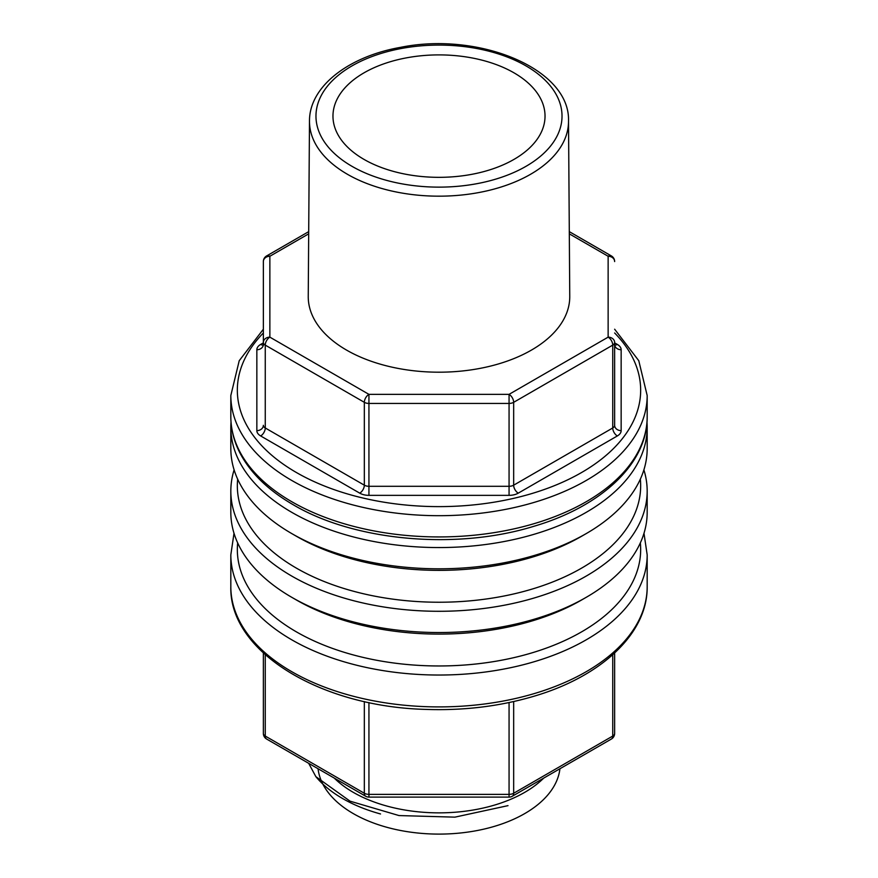 <?xml version="1.0" encoding="UTF-8"?>
<svg xmlns="http://www.w3.org/2000/svg" width="878" height="878" viewBox="0 0 878 878"><rect width="100%" height="100%" fill="white"/><g stroke="black" fill="none" stroke-linecap="round" stroke-linejoin="round"><path stroke-width="1.32" d="M308.694 763.333L315.85 776.635L350.037 801.164L398.996 815.563L454.914 817.144L508.011 805.642M315.85 776.635A136.32 78.702 0 0 0 380.536 813.972M541.155 780.531A106.04 61.219 0 0 0 541.759 779.236M336.241 779.236A106.04 61.219 0 0 0 336.845 780.531M364.019 159.401A106.04 61.219 180 0 1 332.971 116.664A106.04 61.219 180 0 1 439 54.897A106.04 61.219 180 0 1 545.029 116.664A106.04 61.219 180 0 1 479.136 172.779A106.04 61.219 180 0 1 364.019 159.401M568.516 121.087L569.756 296.402A130.756 75.486 180 0 1 489.287 366.389A130.756 75.486 180 0 1 346.547 350.092A130.756 75.486 180 0 1 308.244 296.402L309.484 121.087C309.254 86.626 348.39 56.565 400.269 47.401C478.554 31.345 570.349 68.649 568.516 121.087A129.516 74.773 180 0 1 488.805 190.427A129.516 74.773 180 0 1 347.414 174.272A129.516 74.773 180 0 1 309.484 121.087M334.266 778.095A121.197 69.977 0 0 0 543.734 778.095M318.066 768.744A121.197 69.977 0 0 0 439 834.1A121.197 69.977 0 0 0 559.934 768.744M614.644 342.881L617.333 344.428A13.005 7.507 180 0 1 621.152 349.74L621.152 430.637A13.005 7.507 180 0 1 617.333 435.949L518.261 493.151A13.005 7.507 180 0 1 509.064 495.357L368.936 495.357A13.005 7.507 180 0 1 359.739 493.151L260.667 435.949A13.005 7.507 180 0 1 256.848 430.637L256.848 349.74A6.508 5.312 -0 0 0 263.356 344.428L263.356 261.567A6.508 5.312 180 0 1 269.864 256.255L269.864 337.152L368.936 394.354L509.064 394.354L608.136 337.152L608.136 256.255L569.317 233.844M621.152 349.74A6.508 5.312 -0 0 1 614.644 344.428L614.644 425.325A6.508 3.753 0 0 1 612.734 427.981L612.734 345.12L513.663 402.322L513.663 485.183L612.734 427.981A6.508 3.753 60 0 0 617.333 435.949M614.644 653.002L614.644 733.404L614.644 653.002M265.266 654.736L265.266 736.06A6.508 3.753 0 0 1 263.356 733.404L263.356 653.002M586.197 533.604L581.598 536.26A201.666 116.434 180 0 1 296.402 536.26L291.803 533.604A208.174 120.187 0 0 0 586.197 533.604A208.174 120.187 0 0 0 647.174 448.614L647.174 427.377A208.174 120.187 180 0 1 518.668 538.412A208.174 120.187 180 0 1 291.803 512.357A208.174 120.187 180 0 1 230.826 427.377A208.174 120.187 180 0 1 231.024 422.142M646.976 422.142A208.174 120.187 180 0 1 647.174 427.377M230.826 427.377L230.826 448.614A208.174 120.187 0 0 0 291.803 533.604L291.803 533.604M586.197 597.336L581.598 599.992A201.666 116.434 180 0 1 296.402 599.992L291.803 597.336A208.174 120.187 0 0 0 586.197 597.336A208.174 120.187 0 0 0 647.174 512.357L647.174 491.109A208.174 120.187 180 0 1 518.668 602.143A208.174 120.187 180 0 1 291.803 576.1A208.174 120.187 180 0 1 230.826 491.109A208.174 120.187 180 0 1 234.108 469.862M237.664 479.158A201.666 116.434 0 0 0 296.402 568.132A201.666 116.434 0 0 0 521.455 592.057A201.666 116.434 0 0 0 640.336 479.158M643.892 469.862A208.174 120.187 180 0 1 647.174 491.109M230.826 491.109L230.826 512.357A208.174 120.187 0 0 0 291.803 597.336L291.803 597.336M256.848 349.74A13.005 7.507 180 0 1 260.667 344.428L263.356 342.881M263.356 332.981A201.666 116.434 0 0 0 296.402 472.518A201.666 116.434 0 0 0 560.965 482.911A201.666 116.434 0 0 0 614.644 332.981M352.012 166.337A123.019 71.019 0 0 0 557.826 134.499A123.019 71.019 0 0 0 407.162 47.511A123.019 71.019 0 0 0 352.012 166.337M230.826 395.506L230.826 416.754A208.174 120.187 0 0 0 291.803 501.733A208.174 120.187 0 0 0 518.668 527.788A208.174 120.187 0 0 0 647.174 416.754L647.174 395.506A208.174 120.187 180 0 1 518.668 506.54A208.174 120.187 180 0 1 291.803 480.486A208.174 120.187 180 0 1 230.826 395.506L239.222 360.715L263.356 329.217M308.683 233.844L269.864 256.255A6.508 3.753 -120 0 0 266.616 255.937A6.508 6.508 0 0 0 263.356 261.567M509.064 495.357L509.064 403.43L368.936 403.43L368.936 486.291L509.064 486.291A6.508 3.753 0 0 0 513.663 485.183A6.508 3.753 60 0 0 518.261 493.151M359.739 493.151A6.508 3.753 -60 0 0 364.337 485.183L364.337 402.322L265.266 345.12L265.266 427.981L364.337 485.183A6.508 3.753 0 0 0 368.936 486.291L368.936 495.357M368.936 403.43A6.508 3.753 180 0 1 364.337 402.322A6.508 3.753 120 0 1 368.936 394.354L368.936 403.43M513.663 402.322A6.508 3.753 180 0 1 509.064 403.43L509.064 394.354A6.508 3.753 -120 0 1 513.663 402.322M614.644 342.464A6.508 3.753 180 0 1 612.734 345.12A6.508 3.753 -120 0 0 608.136 337.152A6.508 5.312 180 0 1 614.644 342.464M265.266 345.12A6.508 3.753 180 0 1 263.356 342.464A6.508 5.312 180 0 1 269.864 337.152A6.508 3.753 120 0 0 265.266 345.12M256.848 430.637A6.508 5.312 -0 0 0 263.356 425.325A6.508 3.753 0 0 0 265.266 427.981A6.508 3.753 -60 0 1 260.667 435.949M263.279 344.999A6.508 3.753 60 0 1 260.667 344.428M617.333 344.428A6.508 3.753 -60 0 1 614.721 344.999M621.152 430.637A6.508 5.312 0 0 1 614.644 425.325M611.384 255.937A6.508 3.753 120 0 0 608.136 256.255A6.508 5.312 180 0 1 614.644 261.567A6.508 6.508 0 0 0 611.384 255.937L569.295 231.638M237.664 542.9A201.666 116.434 0 0 0 296.402 631.864A201.666 116.434 0 0 0 521.455 655.789A201.666 116.434 0 0 0 640.336 542.9M643.991 533.286L647.174 554.852A208.174 120.187 180 0 1 518.668 665.886A208.174 120.187 180 0 1 291.803 639.832A208.174 120.187 180 0 1 230.826 554.852L230.826 586.723A208.174 120.187 0 0 0 291.803 671.703A208.174 120.187 0 0 0 518.668 697.758A208.174 120.187 0 0 0 647.174 586.723C647.712 633.422 601.309 676.631 533.462 696.386C499.439 706.406 463.43 710.741 425.413 709.391C320.207 706.625 229.026 651.531 230.826 586.723M513.663 701.544L513.663 793.262L612.734 736.06L612.734 654.736M263.356 733.404A6.508 6.508 0 0 0 266.616 739.035A6.508 3.753 120 0 1 265.266 736.06L364.337 793.262L364.337 701.544M368.936 702.543L368.936 794.36L509.064 794.36L509.064 702.543M512.313 796.236A6.508 6.508 0 0 1 509.064 797.103L509.064 794.36A6.508 3.753 0 0 0 513.663 793.262A6.508 3.753 -120 0 1 512.313 796.236L611.384 739.035A6.508 3.753 -120 0 0 612.734 736.06A6.508 3.753 0 0 0 614.644 733.404A6.508 6.508 0 0 1 611.384 739.035M266.616 739.035L365.687 796.236A6.508 3.753 120 0 1 364.337 793.262A6.508 3.753 0 0 0 368.936 794.36L368.936 797.103L509.064 797.103M647.174 416.754C647.712 463.452 601.309 506.65 533.462 526.416C456.264 550.232 354.591 541.177 293.153 504.707C268.646 490.517 251.064 473.571 240.418 453.871C234.064 441.864 230.87 429.496 230.826 416.754M614.644 329.217L638.778 360.715L647.174 395.506M263.356 344.428L263.126 345.35L263.916 344.758M614.644 344.428L614.874 345.35L614.084 344.758M308.705 231.638L266.616 255.937M647.174 554.852L647.174 586.723M230.826 554.852L234.009 533.286M365.687 796.236A6.508 6.508 0 0 0 368.936 797.103"/></g></svg>
